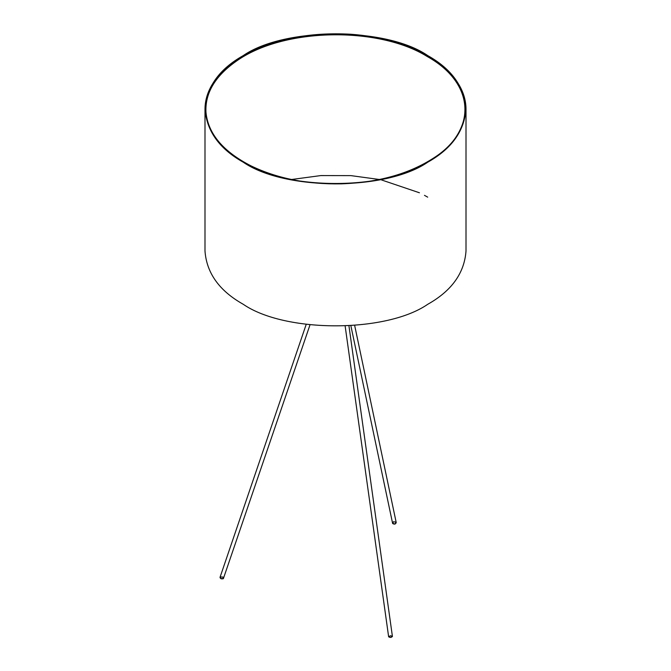 <?xml version="1.0" encoding="UTF-8"?>
<svg xmlns="http://www.w3.org/2000/svg" width="671" height="671" viewBox="0 0 671 671"><rect width="100%" height="100%" fill="white"/><g stroke="black" fill="none" stroke-linecap="round" stroke-linejoin="round"><path stroke-width="1.01" d="M427.788 55.618C451.658 69.038 464.399 86.794 466.01 108.903C464.399 131.004 451.658 148.769 427.788 162.181C386.253 190.925 284.747 190.925 243.212 162.181C219.342 148.769 206.601 131.004 204.99 108.903C206.601 86.794 219.342 69.038 243.212 55.618C284.747 26.874 386.253 26.874 427.788 55.618C451.658 69.038 464.399 86.794 466.01 108.903C464.399 131.004 451.658 148.769 427.788 162.181C386.253 190.925 284.747 190.925 243.212 162.181C219.342 148.769 206.601 131.004 204.99 108.903C206.601 86.794 219.342 69.038 243.212 55.618C284.747 26.874 386.253 26.874 427.788 55.618M466.01 108.903L466.01 250.988C464.399 273.089 451.658 290.845 427.788 304.265C386.253 333.009 284.747 333.009 243.212 304.265C219.342 290.845 206.601 273.089 204.99 250.988L204.99 108.903M354.682 325.519L396.217 522.566C395.613 524.227 394.414 524.537 392.636 523.506L350.883 325.812M392.636 523.506L393.525 521.736L396.049 522.197L395.16 523.976L392.636 523.506M348.954 325.93L392.409 636.385C391.336 637.609 390.077 637.735 388.635 636.771L345.154 326.131M390.707 635.714L392.409 636.527L390.346 637.45L388.643 636.636L390.707 635.714M309.994 324.881L223.368 578.645C221.514 579.174 220.398 578.746 220.013 577.354L306.194 324.412M223.368 578.645L220.776 578.57L220.323 576.976L222.906 577.052L223.368 578.645M427.477 55.794C451.264 69.172 463.971 86.869 465.573 108.903C463.971 130.929 451.264 148.635 427.477 162.005C386.085 190.648 284.915 190.648 243.523 162.005C219.736 148.635 207.029 130.929 205.427 108.903C207.029 86.869 219.736 69.172 243.523 55.794C284.915 27.15 386.085 27.15 427.477 55.794M291.566 179.501L320.822 175.576L350.958 175.626L379.434 179.501M381.522 179.945L419.45 192.778M424.475 195.345L427.695 197.148M204.99 109.272C205.007 101.069 207.238 93.093 211.684 85.36C218.293 74.003 228.895 64.106 243.481 55.676C273.642 39.061 309.474 31.923 350.958 34.255C380.667 36.452 406.249 43.632 427.695 55.777C442.197 64.19 452.74 74.062 459.333 85.385C463.753 93.093 465.984 101.044 466.01 109.23L466.01 109.205M427.259 56.532C475.378 83.372 477.19 130.199 433.894 157.853C409.243 173.873 378.369 182.537 341.262 183.846C307.31 184.458 277.291 178.503 251.197 165.963C223.141 151.621 208.06 133.714 205.963 112.242C205.016 93.286 214.955 76.393 235.773 61.564C283.313 27.159 378.947 26.387 427.259 56.532"/></g></svg>
